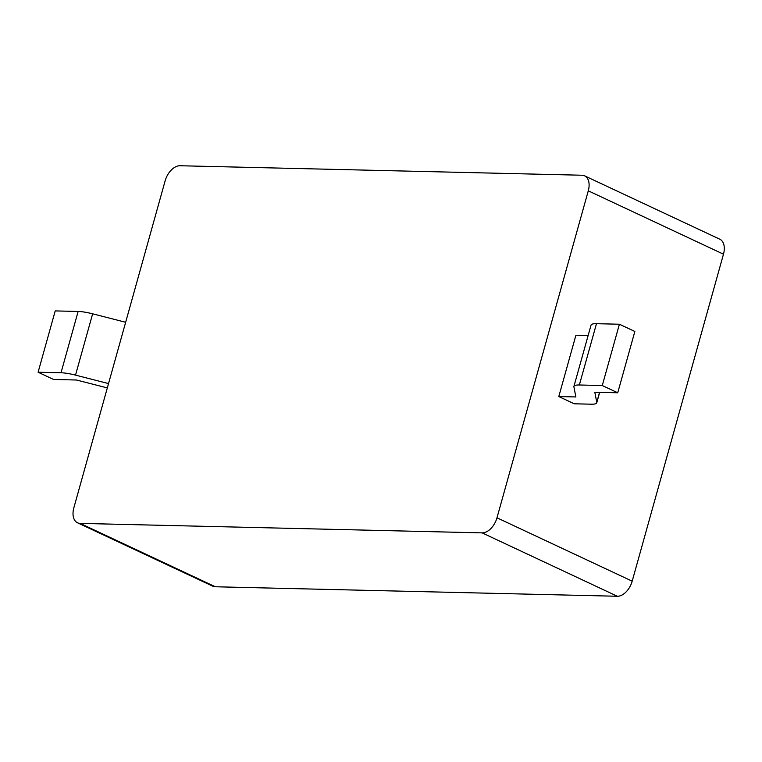 <?xml version="1.0" encoding="UTF-8"?>
<svg xmlns="http://www.w3.org/2000/svg" width="762" height="762" viewBox="0 0 762 762"><rect width="100%" height="100%" fill="white"/><g stroke="black" fill="none" stroke-linecap="round" stroke-linejoin="round"><path stroke-width="1.14" d="M77.524 522.789A16.259 10.039 115.1 0 0 80.153 523.389L482.127 532.876A16.259 10.039 115.1 0 0 496.986 517.798L588.283 190.814L723.471 254.194L632.184 581.177A16.259 10.039 115.1 0 1 617.325 596.255L215.341 586.769A16.259 10.039 115.1 0 1 212.722 586.159L77.524 522.789A16.259 10.039 115.1 0 1 73.847 507.806L165.144 180.823A16.259 10.039 115.1 0 1 180.003 165.745L581.977 175.231A16.259 10.039 115.1 0 1 584.606 175.841A16.259 10.039 115.1 0 1 588.283 190.814M588.131 335.528L575.91 335.242L558.794 396.545L574.243 403.793L591.322 404.193A21.688 4.477 15.6 0 0 596.76 402.784L599.675 392.354M107.328 387.915L76.467 380.009L53.55 379.466L38.1 372.218L61.017 372.761A21.688 4.477 15.6 0 1 75.514 375.123L108.537 383.581M558.794 396.545L575.872 396.954L573.91 386.877A21.688 4.477 15.6 0 1 573.919 386.41A21.688 4.477 15.6 0 1 579.358 384.991L602.275 385.534L617.734 392.782L594.808 392.24L596.77 402.307A21.688 4.477 15.6 0 1 596.76 402.784M38.1 372.218L55.216 310.915L78.134 311.458A21.688 4.477 15.6 0 1 92.64 313.811L125.654 322.278M573.919 386.41L591.045 325.098A21.688 4.477 15.6 0 1 596.475 323.688L619.401 324.231L634.851 331.47L617.734 392.782M602.275 385.534L619.401 324.231M584.606 175.841L719.804 239.211A16.259 10.039 115.1 0 1 723.471 254.194M496.986 517.798L632.184 581.177M75.514 375.123L92.64 313.811M61.017 372.761L78.134 311.458M596.77 402.307L599.551 392.354M579.358 384.991L596.475 323.688M80.153 523.389L215.341 586.769M482.127 532.876L617.325 596.255"/></g></svg>
